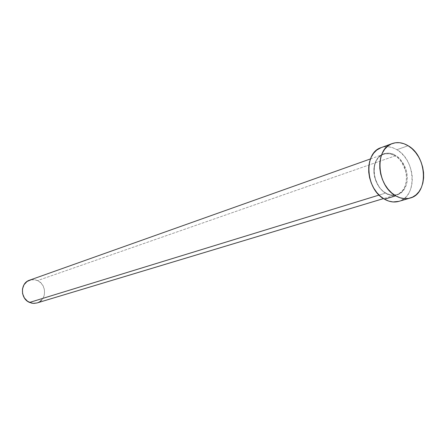 <?xml version="1.0" encoding="UTF-8"?>
<svg xmlns="http://www.w3.org/2000/svg" width="446" height="446" viewBox="0 0 446 446"><rect width="100%" height="100%" fill="white"/><g stroke="black" fill="none" stroke-linecap="round" stroke-linejoin="round"><path stroke-width="0.33" stroke-dasharray="2.23 1.67" d="M36.985 302.962C46.758 300.526 47.092 284.442 37.509 280.601L395.05 155.91C409.294 163.593 410.532 191.301 396.622 194.634C393.082 195.649 389.464 195.108 385.757 193.018L379.106 195.064L385.757 193.018L385.968 193.341C390.741 196.87 402.877 197.244 406.685 183.657C409.59 169.586 400.458 157.672 395.468 155.392L395.05 155.91C399.677 157.945 403.413 163.788 406.256 173.433C407.204 184.783 403.992 191.847 396.622 194.634C392.196 195.499 388.577 194.963 385.757 193.018C371.529 185.67 369.94 158.09 383.393 154.327C387.195 153.056 391.081 153.586 395.05 155.91L37.509 280.601L33.517 279.62L29.514 280.2M398.813 201.369C417.467 197.015 415.889 160.03 396.89 149.711L408.101 145.725L396.89 149.711C391.538 146.556 386.292 145.853 381.168 147.609M381.235 147.581L384.274 146.823L388.466 146.751L392.725 147.726L396.89 149.711L400.803 152.616L404.321 156.334L407.321 160.722L409.684 165.617L411.329 170.835L412.193 176.187L412.243 181.472L411.48 186.495L409.924 191.066L407.627 195.019L404.673 198.191L401.171 200.466L398.908 201.341M385.968 193.341L389.219 194.802L392.513 195.471L395.73 195.315L398.741 194.35L401.433 192.622L403.708 190.191L405.481 187.169L406.685 183.657L407.276 179.799L407.243 175.735L406.579 171.621L405.314 167.607L403.491 163.844L401.188 160.471L398.479 157.622L395.468 155.392L392.268 153.881L389.001 153.145L385.784 153.212L382.746 154.087L380.003 155.749L377.667 158.124L375.827 161.134L374.562 164.663L373.915 168.571L373.926 172.708L374.59 176.911L375.878 181.009L377.745 184.845L380.12 188.262L382.897 191.133L385.757 193.018C381.185 191.094 377.405 185.402 374.411 175.941C373.185 164.708 376.173 157.505 383.393 154.327C388.198 153.218 392.084 153.747 395.05 155.91L395.468 155.392C390.835 151.857 378.648 150.988 374.562 164.663C371.429 178.952 380.895 191.189 385.968 193.341M31.042 279.787L35.401 279.882L37.509 280.601L39.46 281.738L42.615 285.061L44.394 289.354L44.528 293.97L43.964 296.183L41.673 300.002M40.029 301.457L37.035 302.945M370.47 158.921L383.393 154.327C370.063 157.995 371.663 185.664 385.857 193.012C389.542 195.097 393.127 195.638 396.622 194.634L383.493 198.593"/><path stroke-width="0.67" d="M370.47 158.921L29.514 280.2C20.115 282.993 20.109 298.759 29.564 302.444L379.106 195.064L29.564 302.444L33.266 303.375L36.985 302.962L383.493 198.593M395.741 195.833C376.619 185.932 374.322 148.685 392.268 143.556C397.425 141.795 402.705 142.519 408.101 145.725C427.246 156.223 428.924 193.681 410.153 198.052C405.47 199.356 400.664 198.621 395.741 195.833L384.502 199.206L395.741 195.833L391.688 192.912L388.014 189.11L384.881 184.572L382.406 179.487L380.694 174.046L379.808 168.476L379.791 162.996L380.633 157.823L382.3 153.162L384.725 149.193L387.797 146.065L391.404 143.902L395.396 142.77L399.616 142.709L403.903 143.707L408.101 145.725L412.043 148.68L415.594 152.454L418.621 156.903L421.013 161.865L422.68 167.155L423.561 172.574L423.628 177.926L422.869 183.016L421.314 187.643L419.011 191.641L416.046 194.852L412.528 197.143L408.581 198.425L404.36 198.637L400.023 197.768L395.741 195.833M392.201 143.579L381.168 147.609C363.328 152.716 365.53 189.478 384.502 199.206C389.386 201.943 394.152 202.668 398.813 201.369L410.064 198.08M398.908 201.341L393.054 201.954L388.75 201.107L384.502 199.206L380.477 196.329L376.842 192.583L373.737 188.117L371.289 183.1L369.6 177.737L368.736 172.24L368.731 166.826L369.583 161.72L371.245 157.115L373.659 153.19L376.719 150.096L381.235 147.581M41.673 300.002L40.029 301.457M37.035 302.945L33.885 303.397L31.688 303.146L27.585 301.318L24.385 297.973L22.584 293.635L22.462 288.969L24.034 284.699L27.05 281.471L31.042 279.787"/></g></svg>
